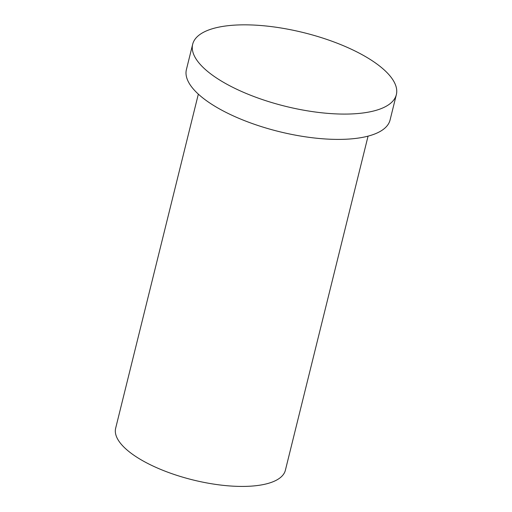 <?xml version="1.0" encoding="UTF-8"?>
<svg xmlns="http://www.w3.org/2000/svg" width="512" height="512" viewBox="0 0 512 512"><rect width="100%" height="100%" fill="white"/><g stroke="black" fill="none" stroke-linecap="round" stroke-linejoin="round"><path stroke-width="0.77" d="M368.064 136.141L285.382 470.24A87.424 31.616 -166.1 0 1 220.538 485.043A87.424 31.616 -166.1 0 1 128.493 451.194A87.424 31.616 -166.1 0 1 115.654 428.237L198.342 94.131M208.07 71.808A104.909 37.939 -166.1 0 1 192.672 44.256A104.909 37.939 -166.1 0 1 303.622 32.634A104.909 37.939 -166.1 0 1 396.346 94.662A104.909 37.939 -166.1 0 1 318.522 112.422A104.909 37.939 -166.1 0 1 208.07 71.808M396.346 94.662L390.08 119.981A104.909 37.939 -166.1 0 1 312.256 137.741A104.909 37.939 -166.1 0 1 201.805 97.126A104.909 37.939 -166.1 0 1 186.406 69.574L192.672 44.256"/></g></svg>
